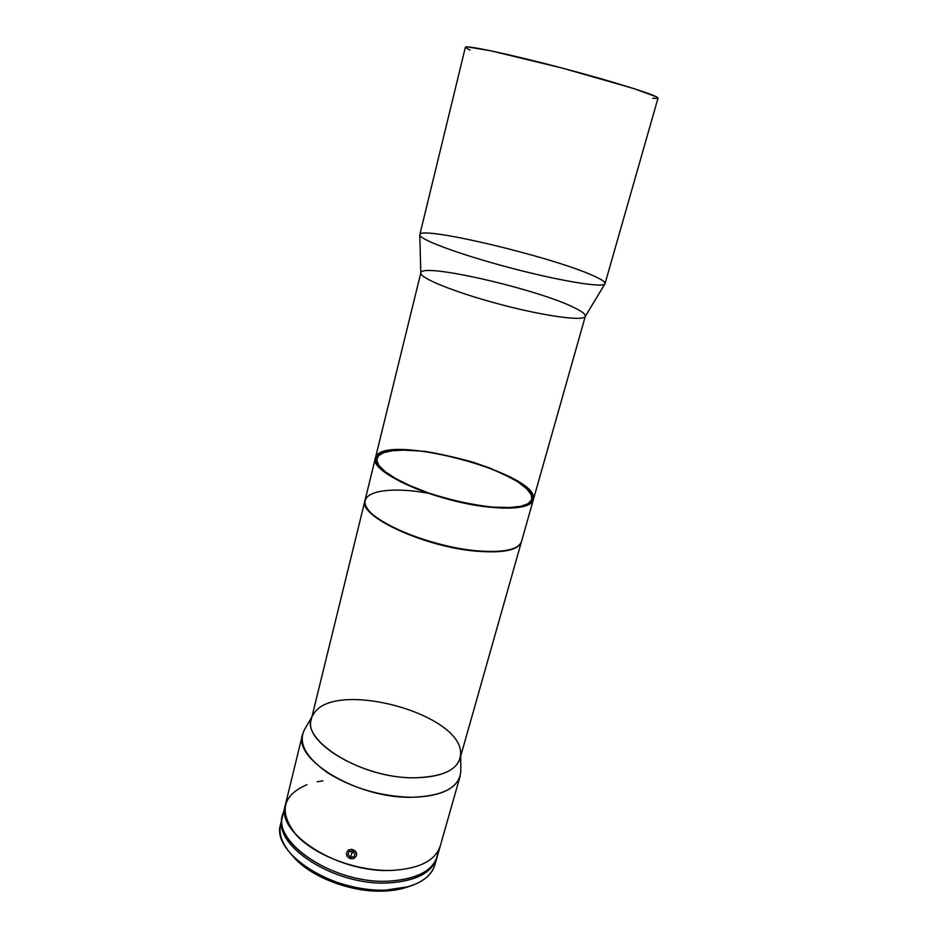<?xml version="1.0" encoding="UTF-8"?>
<svg xmlns="http://www.w3.org/2000/svg" width="938" height="938" viewBox="0 0 938 938"><rect width="100%" height="100%" fill="white"/><g stroke="black" fill="none" stroke-linecap="round" stroke-linejoin="round"><path stroke-width="1.41" d="M525.104 486.423L533.499 497.785L526.335 505.676L503.964 508.161C482.32 506.649 458.705 502.205 433.122 494.818L400.69 481.862L380.277 468.461L375.575 457.51L386.409 451.014L409.695 449.865C429.921 451.776 451.319 455.974 473.878 462.446C495.405 469.879 512.476 477.876 525.104 486.423M428.56 493.306C387.335 485.673 356.053 491.981 367.286 508.502C377.662 524.917 433.051 546.807 476.223 550.758C423.812 546.455 357.917 515.443 365.058 500.212L375.376 458.143C372.105 468.543 405.579 488.065 448.939 499.45C492.262 510.964 531.014 510.53 533.3 499.872C530.416 507.306 515.384 509.697 488.194 507.024L516.885 507.681L531.916 502.311L531.131 492.391L515.806 480.162L489.577 467.91C468.191 460.429 446.511 454.895 424.551 451.295L396.774 449.759L379.187 453.617L375.892 462.528L388.649 475.015L415.78 488.592C439.629 497.187 463.759 503.331 488.194 507.024C435.513 501.713 368.587 471.767 375.376 458.143C380.394 430.929 542.387 473.725 533.3 499.872L585.277 316.411M420.845 272.794C421.631 262.265 539.502 289.643 575.135 308.11C582.299 311.651 585.687 314.371 585.324 316.258M585.218 316.516C583.319 321.371 544.826 316.2 500.458 304.44C456.079 292.75 420.06 278.234 420.81 273.087M592.933 275.561C601.774 279.442 605.772 282.197 604.928 283.851C603.04 288.013 560.162 281.06 510.143 267.822C460.101 254.632 419.392 239.483 419.802 234.934C417.539 224.768 551.31 256.578 592.933 275.561M419.802 234.934L420.81 273.204C420.529 278.445 456.443 292.844 500.458 304.44C544.474 316.106 582.803 321.312 585.16 316.622L604.928 283.851M419.825 234.652C417.867 238.885 458.952 254.327 510.143 267.822C561.311 281.365 604.658 288.236 605.057 283.593L657.995 98.185C659.578 96.157 616.278 82.356 562.87 68.251C509.463 54.134 464.99 44.743 465.365 47.287L419.825 234.652M469.985 50.031C465.787 48.119 464.943 47.076 467.464 46.9L491.113 50.875L562.87 68.251L633.842 88.582L656.365 96.813C658.464 98.209 657.221 98.701 652.637 98.279M476.223 550.758C503.284 552.892 518.374 549.82 521.505 541.543L533.3 499.872M434.892 864.871L435.595 861.365C433.977 872.95 424.996 881.38 408.663 886.645L385.964 890.08C413.541 888.356 429.839 879.95 434.892 864.871L436.838 858.036C431.82 872.997 415.511 881.31 387.922 882.963C334.432 885.906 272.184 845.244 282.338 817.221L282.573 816.365C271.094 844.341 333.74 885.953 387.922 882.963C416.12 881.228 432.5 872.633 437.061 857.18M383.56 891.088C350.777 892.577 309.868 876.69 293.066 856.394L295.259 858.798C313.069 878.027 352.16 892.472 383.56 891.088L408.405 886.715C401.241 889.294 392.952 890.748 383.56 891.088M282.338 817.221L280.661 824.115C270.449 852.372 332.533 893.175 385.964 890.08C352.829 891.546 311.475 876.268 292.715 856.007C281.107 843.356 277.46 831.596 281.775 820.727M322.93 780.815L317.267 781.776M306.937 784.684C282.092 795.459 278.516 812.226 296.232 834.996C314.969 855.573 357.085 871.449 391.357 870.429C337.774 873.114 275.233 832.71 285.304 805.097C275.233 832.71 337.774 873.114 391.357 870.429C418.993 868.916 435.291 860.779 440.25 846.041C435.291 860.779 418.993 868.916 391.357 870.429M437.319 856.335L460.159 776.066C455.563 789.526 439.312 796.608 411.407 797.3C357.272 798.426 293.008 759.557 302.552 734.431L282.76 815.497C272.618 843.461 334.901 884.088 388.414 881.169C416.015 879.539 432.312 871.261 437.319 856.335L438.163 850.977C436.334 868.94 419.743 879.012 388.414 881.169C330.622 884.37 266.158 837.798 284.671 810.42M348.326 850.051L351.598 849.324L356.041 851.892M353.79 858.551L350.32 858.633L347.423 856.664M311.897 716.949L304.662 729.33C297.803 742.662 305.577 757.224 327.96 773.029C352.934 788.307 380.746 796.409 411.407 797.3C443.545 796.174 460.019 787.263 460.839 770.602L460.664 756.263M364.964 500.611L311.334 719.235C302.493 742.357 363.194 778.446 414.115 777.801C358.738 778.563 295.599 736.951 313.222 714.697C332.111 678.713 461.977 713.032 460.628 753.648C459.831 768.949 444.331 776.992 414.115 777.801C440.461 777.356 455.762 770.93 460.03 758.525L521.387 541.941C518.257 550.231 503.167 553.303 476.117 551.169C423.706 546.889 357.824 515.865 364.964 500.611L365.011 500.411C357.331 515.595 423.425 546.866 476.117 551.169C503.413 553.314 518.526 550.172 521.434 541.742L521.387 541.941M349.065 851.493L348.01 854.577L349.112 851.493L348.01 854.577L350.495 857.18L354.036 856.699L355.103 853.627L352.618 851.012L349.065 851.493L352.618 851.012L355.103 853.627L354.036 856.699L350.495 857.18L352.043 852.794L350.495 857.18L348.01 854.577L349.065 851.493M354.06 852.525L352.043 852.794L350.601 851.294M355.303 851.212C350.894 846.522 343.331 852.372 347.81 856.98C352.207 861.659 359.77 855.843 355.303 851.212C359.77 855.843 352.207 861.659 347.81 856.98C343.331 852.372 350.894 846.522 355.303 851.212M375.376 458.143L420.799 272.958M292.715 856.007L295.259 858.798M408.663 886.645L405.075 887.817"/></g></svg>
